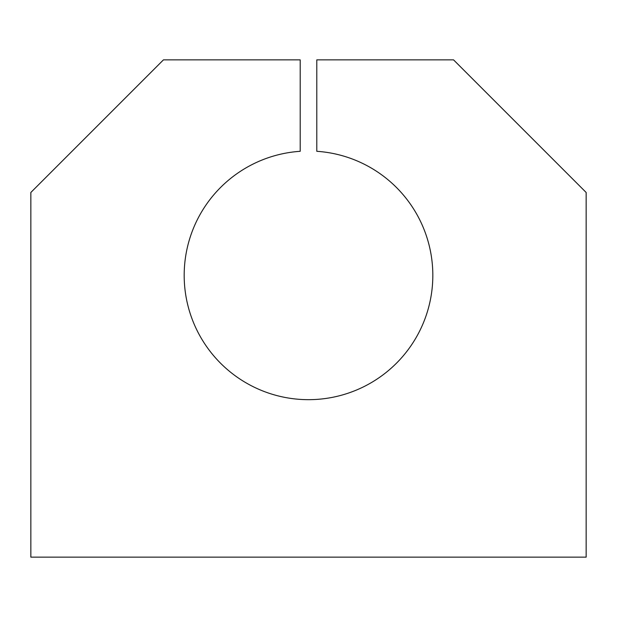 <?xml version="1.0" encoding="UTF-8"?>
<svg xmlns="http://www.w3.org/2000/svg" width="617" height="617" viewBox="0 0 617 617"><rect width="100%" height="100%" fill="white"/><g stroke="black" fill="none" stroke-linecap="round" stroke-linejoin="round"><path stroke-width="0.93" d="M300.209 399.392A124.318 124.318 0 0 0 432.548 283.635A124.318 124.318 0 0 0 316.791 151.304L316.791 59.857L453.541 59.857L586.15 192.465L586.15 557.143L30.85 557.143L30.85 192.465L163.459 59.857L300.209 59.857L300.209 151.304A124.318 124.318 0 0 0 184.182 275.344A124.318 124.318 0 0 0 300.209 399.392A124.318 124.318 0 0 1 184.182 275.344A124.318 124.318 0 0 1 300.209 151.304L300.209 59.857L163.459 59.857L30.85 192.465L30.85 557.143L586.15 557.143L586.15 192.465L453.541 59.857L316.791 59.857L316.791 151.304A124.318 124.318 0 0 1 432.548 283.635A124.318 124.318 0 0 1 300.209 399.392"/></g></svg>
